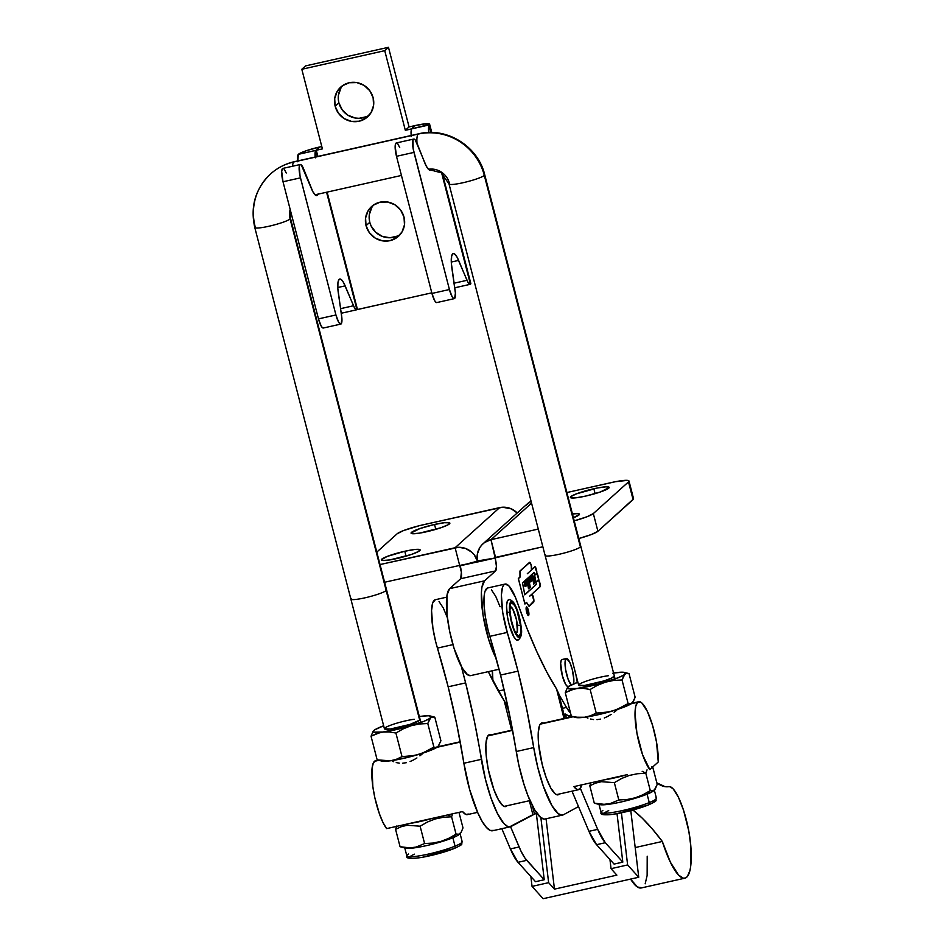 <?xml version="1.0" encoding="UTF-8"?>
<svg xmlns="http://www.w3.org/2000/svg" width="946" height="946" viewBox="0 0 946 946"><rect width="100%" height="100%" fill="white"/><g stroke="black" fill="none" stroke-linecap="round" stroke-linejoin="round"><path stroke-width="1.42" d="M509.977 606.812A13.634 3.276 -102.6 0 1 510.201 606.729A13.634 3.276 -102.6 0 1 516.173 618.424A13.634 3.276 -102.6 0 1 516.563 633.134A13.634 3.276 -102.6 0 1 516.161 633.347A13.634 3.276 -102.6 0 1 515.937 633.359A13.634 3.276 77.4 0 0 517.344 625.034A13.634 3.276 77.4 0 0 509.977 606.812M515.251 633.087L516.563 633.134L517.367 631.183L516.563 620.15L513.607 610.69L511.112 606.989L509.799 606.942M559.382 793.99A36.87 8.857 -102.6 0 1 558.034 794.841A36.87 8.857 -102.6 0 1 542.247 764.664L538.57 743.934L538.239 732.523L539.681 725.133L541.017 723.312L543.477 723.087A36.87 8.857 -102.6 0 0 541.904 722.898A36.87 8.857 -102.6 0 0 542.247 764.664L546.256 777.837L550.832 788.113L555.278 793.931L557.241 794.865L559.382 793.99M489.874 776.418A36.87 8.857 -102.6 0 1 489.52 734.64A36.87 8.857 -102.6 0 1 491.104 734.829L488.644 735.066L487.308 736.875L485.854 744.277L486.197 755.688L488.266 769.37L493.883 789.579L498.459 799.855L502.905 805.685L504.868 806.619L506.997 805.744A36.87 8.857 -102.6 0 1 505.661 806.583A36.87 8.857 -102.6 0 1 489.874 776.418M493.623 830.399L490.288 830.446L486.386 827.372L482.129 821.341L477.777 812.709L469.677 789.65L463.883 763.256L481.348 759.342A57.6 13.835 -102.6 0 0 510.19 826.816A57.6 13.835 -102.6 0 0 511.077 826.485L534.49 814.139L532.338 805.59L534.49 814.139L532.882 814.683L529.37 800.73L532.882 814.683L509.492 826.899L507.742 826.532L503.84 823.446L497.407 813.406L490.998 798.022L485.416 779.22L474.372 721.183L465.621 682.894A216.575 52.03 -102.6 0 1 481.348 759.342L463.883 763.256A216.575 52.03 77.4 0 0 448.156 686.808L465.621 682.894L461.281 666.362A216.575 52.03 -102.6 0 1 465.621 682.894L448.156 686.808L435.645 641.577L432.901 628.168L431.553 610.572L432.7 602.874L435.314 599.717M562.574 815.074L545.109 818.988A57.6 13.835 77.4 0 1 516.256 751.514L533.721 747.6L537.789 767.478L543.371 786.28L551.967 805.685L558.235 813.631L561.877 815.156L563.461 814.743L578.514 806.583L563.461 814.743A57.6 13.835 -102.6 0 1 562.574 815.074A57.6 13.835 -102.6 0 1 533.721 747.6A216.575 52.03 -102.6 0 0 517.994 671.152L526.745 709.441L533.721 747.6L516.256 751.514A216.575 52.03 77.4 0 0 500.54 675.066L517.994 671.152L507.281 632.425A36.87 8.857 -102.6 0 1 505.117 584.06A36.87 8.857 -102.6 0 1 517.521 602.839A230.398 55.353 -102.6 0 0 556.591 689.043L558.589 693.406L556.591 689.043L563.993 718.487L556.591 689.043L546.693 671.897L536.772 651.558L526.981 628.404L515.393 597.245L508.877 585.893L505.152 584.06L503.674 585.018L502.527 587.206L501.392 594.904L502.728 612.511L507.281 632.425L489.827 636.339A36.87 8.857 77.4 0 1 487.651 587.986L485.073 591.12L484.305 594.455L483.974 604.068L485.274 616.425L488.018 629.835L500.54 675.066A216.575 52.03 77.4 0 0 489.827 636.339L507.281 632.425A216.575 52.03 -102.6 0 1 517.994 671.152L500.54 675.066L509.291 713.355L518.775 764.758L523.93 784.199L527.998 795.811L534.514 809.599L540.769 817.545L544.411 819.07M520.69 627.151A2.306 0.946 173.8 0 0 521.092 626.548A2.306 0.946 173.8 0 0 520.986 626.299A18.435 4.423 -102.6 0 1 517.19 636.244A18.435 4.423 -102.6 0 1 509.74 612.795A2.306 0.946 173.8 0 0 506.855 612.44A20.741 4.978 77.4 0 0 517.273 640.288M520.56 625.791L517.344 625.034L520.56 625.791A17.052 4.091 -102.6 0 1 517.367 635.357A17.052 4.091 -102.6 0 1 510.166 613.304A17.052 4.091 -102.6 0 1 510.426 604.399A17.052 4.091 -102.6 0 1 515.724 607.509A17.052 4.091 -102.6 0 1 520.56 625.791L516.859 610.17L514.73 605.617L511.821 602.886L510.497 604.21L509.929 610.407L511.207 619.689L513.879 628.924L515.996 633.477L518.916 636.209L520.619 633.323L520.56 625.791M509.09 599.788A20.741 4.978 77.4 0 0 506.855 612.44A2.306 0.946 -6.2 0 1 509.74 612.795A18.435 4.423 -102.6 0 1 513.548 602.85A18.435 4.423 -102.6 0 1 520.986 626.299L521.057 634.435L519.2 637.557L516.055 634.612L513.749 629.681L510.864 619.701L509.492 609.673L510.095 602.969L511.526 601.538L513.548 602.85L516.977 609.413L520.986 626.299A2.306 0.946 -6.2 0 1 521.092 626.548A2.306 0.946 -6.2 0 1 521.092 626.63M518.396 639.874L516.421 639.945L513.962 636.977L509.054 624.159L507.375 616.26L506.548 605.83L507.257 601.384L508.865 599.776M500.056 606.753L495.739 596.37L491.412 589.807M558.589 693.406L564.857 718.298M510.19 826.816L492.736 830.73A57.6 13.835 77.4 0 1 463.883 763.256L456.918 725.097L448.156 686.808A216.575 52.03 77.4 0 0 437.442 648.093L452.945 644.616L437.442 648.093A36.87 8.857 77.4 0 1 435.278 599.729L446.713 597.163M439.039 601.55L443.367 608.112L447.683 618.495M504.206 700.785A230.398 55.353 -102.6 0 1 488.29 671.66L504.206 700.785L511.62 730.229L504.206 700.785L507.151 705.574L510.024 716.962L507.151 705.574L504.206 700.785M507.754 706.035A230.398 121.348 -100.4 0 1 507.151 705.574L507.754 706.035M536.902 813.288L534.49 814.139L536.902 813.288M566.37 717.955L565.412 714.041L570.438 717.044A225.798 54.241 -102.6 0 1 565.412 714.041L563.946 714.36L565.412 714.041L566.37 717.955M656.583 782.72L665.003 786.646L670.206 786.753L673.316 789.07L678.495 797.395L683.568 810.32L688.83 831.179L690.852 846.422L690.781 865.696L689.989 870.379L687.316 876.587L685.507 877.983L683.414 878.195L678.554 875.074L670.359 862.149L662.318 841.467L652.149 828.755L642.228 818.148L632.59 809.705M647.206 856.213L647.135 875.488L645.172 883.824M641.861 887.774L637.438 887.005L630.592 879.094A62.211 14.947 77.4 0 0 641.27 887.951L684.916 878.172A62.211 14.947 -102.6 0 1 662.318 841.467L635.192 847.557L662.318 841.467A472.326 113.461 -102.6 0 0 632.992 810.024M656.855 782.921A179.716 43.173 -102.6 0 0 668.834 786.634A41.47 9.968 -102.6 0 1 681.936 805.614A41.47 9.968 -102.6 0 1 690.852 846.422A62.211 14.947 -102.6 0 1 684.916 878.172M515.31 633.134L516.611 633.087L517.545 629.374L516.516 619.926L512.673 608.893L511.053 606.942L509.752 606.989M504.112 689.776L498.376 691.065L504.112 689.776M566.429 658.534L562.066 659.516A13.823 3.323 77.4 0 0 561.652 659.729L566.015 658.747A13.823 3.323 -102.6 0 1 566.429 658.534A13.823 3.323 -102.6 0 1 571.963 668.396A13.823 3.323 -102.6 0 1 573.56 683.946M593.851 488.739A20.043 2.602 165.5 0 1 609.189 487.391A20.043 2.602 165.5 0 1 585.716 496.071L600.332 491.991L609.2 487.521L606.079 486.8L597.47 487.982L576.256 493.907L570.793 496.662L570.686 497.75L575.854 497.821L585.716 496.071A20.043 2.602 165.5 0 1 570.379 497.43A20.043 2.602 165.5 0 1 593.851 488.739L595.117 493.646L593.851 488.739M572.436 513.974A20.043 2.602 165.5 0 1 579.449 514.175A20.043 2.602 165.5 0 1 573.418 517.758L579.449 514.305L578.089 513.619L572.436 513.974M528.4 610.43L528.365 610.442A4.222 1.017 -102.6 0 1 528.436 615.361A4.222 1.017 -102.6 0 1 526.65 612.015L526.615 612.027A4.222 1.017 -102.6 0 1 526.591 607.119A4.222 1.017 -102.6 0 1 528.365 610.466L528.601 615.468L526.615 612.05A4.399 1.052 -102.6 0 1 526.544 606.942A4.399 1.052 -102.6 0 1 528.4 610.43A4.399 1.052 -102.6 0 1 528.471 615.539A4.399 1.052 -102.6 0 1 526.615 612.05L526.414 607.013L528.4 610.43M527.289 573.761L534.845 566.961A3.37 0.804 -102.6 0 1 534.939 566.902A3.37 0.804 -102.6 0 1 536.417 569.788A3.37 0.804 -102.6 0 1 536.512 573.418L534.561 575.144L536.512 573.418L536.749 572.034L534.845 566.961L527.289 573.761M529.701 596.134L531.605 594.419A3.973 0.958 -102.6 0 1 531.723 594.36A3.973 0.958 -102.6 0 1 533.473 597.766A3.973 0.958 -102.6 0 1 533.579 602.046L528.968 606.15L533.863 601.006L532.22 594.656L529.701 596.134M426.398 531.794A20.043 2.602 165.5 0 1 411.061 533.154A20.043 2.602 165.5 0 1 434.533 524.474L435.799 529.37L434.533 524.474L444.395 522.724L449.563 522.795L448.298 524.675L441.013 527.714L419.445 533.154L412.421 533.71L411.049 533.024L419.918 528.554L434.533 524.474A20.043 2.602 165.5 0 1 449.87 523.114A20.043 2.602 165.5 0 1 426.398 531.794M396.658 558.589A20.043 2.602 165.5 0 1 381.321 559.949A20.043 2.602 165.5 0 1 404.793 551.258L406.059 556.153L404.793 551.258L414.655 549.508L419.823 549.591L418.558 551.459L411.274 554.51L389.705 559.937L382.681 560.505L381.309 559.819L387.198 556.425L404.793 551.258A20.043 2.602 165.5 0 1 420.13 549.91A20.043 2.602 165.5 0 1 396.658 558.589M499.05 669.248L470.635 675.621A44.923 10.796 77.4 0 1 450.958 637.084A44.923 10.796 77.4 0 1 449.646 588.649L484.565 580.82L481.928 587.253L481.384 592.657L483.028 615.042L488.952 640.418L496.201 658.534A44.923 10.796 -102.6 0 1 482.815 613.611A44.923 10.796 -102.6 0 1 484.565 580.82L495.609 570.887L460.69 578.716L449.646 588.649L460.69 578.716L495.609 570.887L496.425 566.287L495.16 557.998L477.482 560.954L495.16 558.034L490.974 539.681L538.274 529.074L490.974 539.681L495.55 557.383L542.85 546.776L477.706 561.948A11.518 2.767 -102.6 0 0 477.683 561.853L477.482 561.144A18.896 18.175 48 0 0 455.097 547.734L499.618 507.624L455.097 547.734L459.673 565.424L477.683 561.853L477.482 561.144L460.229 565.767L477.482 561.144L474.194 554.77L471.723 552.145L465.574 548.455L458.585 547.296L380.032 564.561L455.097 547.734L459.673 565.424L384.608 582.263L459.673 565.424L461.376 572.176L460.69 578.716A11.518 2.767 77.4 0 0 460.229 565.767L477.683 561.853A11.518 2.767 -102.6 0 1 477.706 561.948L495.16 558.034A11.518 2.767 -102.6 0 1 495.609 570.887L484.565 580.82L449.646 588.649L447.009 595.081L447.02 614.652L449.681 631.42L454.033 648.258L462.239 668.089L467.62 674.77L470.682 675.61M499.618 507.624L419.326 525.692L403.445 530.6L397.166 533.769L376.804 552.109L397.166 533.769A23.035 2.992 165.5 0 1 423.678 524.663L502.551 507.222L511.301 508.853L517.214 512.969A18.896 18.175 -132 0 0 499.618 507.624M566.453 707.442L562.432 708.341L566.453 707.442L570.509 712.917A42.629 10.24 -102.6 0 1 566.453 707.442L558.956 694.53L566.453 707.442M575.866 674.463A42.629 10.24 -102.6 0 1 577.285 682.444L575.866 674.463M534.088 572.685L522.57 583.067L524.794 594.632L536.311 584.25L534.088 572.685L536.311 584.25L524.794 594.632L522.523 583.079L534.088 572.685M531.64 579.638L531.546 576.386L532.421 579.496L532.267 580.69L531.64 579.638L531.475 576.421L531.64 579.638M533.449 583.871L534.171 583.292L533.248 581.601L533.781 584.19L533.248 581.601L534.183 583.28L534.301 581.021L532.823 575.665L533.52 579.449L532.811 580.087L532.657 575.251L534.49 579.058L534.715 582.582L533.97 583.777L534.762 581.944L534.242 577.982L532.657 575.251L532.231 576.197L532.811 580.087L533.52 579.449L532.326 575.759L533.686 577.699L534.041 583.304M529.476 587.868L528.968 583.848L528.365 584.392L529.322 588.01L528.507 588.743L526.946 580.525L527.75 579.803L528.27 583.883L528.873 583.339L527.915 579.65L528.708 578.94L530.28 587.147L529.476 587.868L530.28 587.147L528.708 578.94L527.915 579.65L528.873 583.339L528.27 583.883L527.75 579.803L526.946 580.525L528.507 588.743L529.322 588.01L528.365 584.392L528.968 583.848L529.476 587.868M529.784 580.844L530.103 577.734L530.907 581.837L529.784 580.844L530.907 581.837L530.103 577.734L529.784 580.844M530.753 580.454L530.647 577.19L531.522 580.312L531.368 581.494L530.824 580.702L530.588 577.226L530.753 580.454M527.395 584.427L526.91 585.267L526.189 582.334L526.626 580.643L527.395 584.427L526.579 580.667L526.189 582.334L526.91 585.267L527.395 584.427M526.402 584.309L526.035 586.071L525.196 583.209L525.326 581.944L526.047 585.148L525.87 581.423L526.402 584.309M524.545 585.361L524.876 582.263L525.669 586.354L524.545 585.361L525.669 586.354L524.876 582.263L524.545 585.361M633.572 498.849L597.907 531.262L591.628 534.431L578.798 538.534A23.035 2.992 -14.5 0 0 597.907 531.262L593.331 513.572L587.052 516.729L574.222 520.844A23.035 2.992 165.5 0 0 593.331 513.572L628.499 481.892L593.331 513.572L597.907 531.262L633.075 499.583A23.035 2.992 -14.5 0 0 633.56 498.708L628.984 481.017A23.035 2.992 165.5 0 1 628.499 481.892L633.075 499.583L628.499 481.892L628.995 481.159L627.423 480.379L615.527 481.691L566.902 492.535L611.353 482.566A23.035 2.992 165.5 0 1 628.984 481.017M490.974 539.681L531.557 503.13L490.974 539.681L484.648 542.472L482.034 544.73L479.894 547.45L477.387 553.918L477.482 560.954A18.991 18.258 48 0 1 482.98 543.808A18.991 18.258 48 0 1 490.974 539.681M536.701 573.359L538.108 576.173L540.19 586.414L531.853 594.194L533.213 596.678L533.863 601.715L529.086 606.327L526.579 602.555L524.924 604.056L518.313 578.503L519.969 577.001L519.945 571.029L529.831 562.397L531.12 564.916L531.652 569.61L535.105 566.772L536.595 570.403L536.701 573.359A3.548 0.851 -102.6 0 1 538.108 576.173A3.548 0.851 -102.6 0 1 538.416 579.993L538.416 579.993A3.548 0.851 -102.6 0 1 539.93 583.209A3.548 0.851 -102.6 0 1 539.989 586.875L531.853 594.194A4.162 1.005 -102.6 0 1 533.579 598.073A4.162 1.005 -102.6 0 1 533.627 602.224L529.086 606.327L526.579 602.555L524.924 604.056L518.313 578.503L519.969 577.001L519.957 571.006L529.488 562.409A3.961 0.946 -102.6 0 1 529.606 562.35A3.961 0.946 -102.6 0 1 531.191 565.164A3.961 0.946 -102.6 0 1 531.652 569.61L534.797 566.784A3.548 0.851 -102.6 0 1 534.904 566.725A3.548 0.851 -102.6 0 1 536.358 569.374A3.548 0.851 -102.6 0 1 536.701 573.359L536.701 573.359M568.522 686.276L567.186 686.228L565.531 684.171L562.279 675.527L560.671 663.371L561.179 660.474L562.267 659.492M477.706 561.948L477.482 560.954L477.706 561.948M482.98 543.808L527.501 503.698A18.991 18.258 -132 0 1 531.061 501.214L525.704 505.59M537.955 580.3L538.274 580.229A3.37 0.804 -102.6 0 1 538.369 580.182A3.37 0.804 -102.6 0 1 539.847 583.067A3.37 0.804 -102.6 0 1 539.941 586.697L539.788 582.842L538.274 580.229L535.933 582.31L536.382 584.403L524.794 594.857L522.499 582.913L534.088 572.472L534.608 575.133L534.088 572.472L522.499 582.913L524.794 594.857L536.382 584.403L535.98 582.298L537.955 580.3M529.216 562.657L529.535 562.586A3.772 0.911 -102.6 0 1 529.642 562.527A3.772 0.911 -102.6 0 1 531.297 565.767A3.772 0.911 -102.6 0 1 531.404 569.835L531.238 565.519L529.535 562.586L519.945 571.183L520.028 577.166L518.349 578.656L524.864 603.855L526.544 602.365L524.912 603.844L518.396 578.645L520.028 577.166L520.004 571.171L529.642 562.527M526.544 602.365L529.051 606.138L526.544 602.365M536.228 573.666L536.559 573.595A3.37 0.804 -102.6 0 1 536.654 573.536A3.37 0.804 -102.6 0 1 538.132 576.433A3.37 0.804 -102.6 0 1 538.227 580.052L535.897 582.121L538.227 580.052L538.463 578.68L536.879 573.607L534.596 575.334L535.944 582.109L534.644 575.322L536.228 573.666M531.049 576.516L531.676 577.616M531.829 580.785L531.203 579.744M532.231 580.442L531.806 577.273M531.096 576.764L531.924 579.792M533.449 576.894L534.242 577.982L534.324 582.05M533.875 583.812L534.194 583.197M534.313 581.199L533.414 576.8M533.201 576.244L532.551 575.298M528.507 587.513L529.322 588.01L528.53 588.436L528.838 587.88M529.334 585.964L530.115 586.946M530.54 581.873L530.127 578.526L530.162 581.92L529.358 578.396M530.529 581.802L529.772 578.313M530.15 577.32L530.777 578.42M531.333 581.246L530.907 578.077M530.611 577.486L531.037 580.596M527.005 581.554L526.579 580.667M526.224 581.672L527.182 584.734L526.816 581.944M526.094 586.071L525.456 582.275L525.834 585.586M524.545 582.831L524.557 585.408L525.669 586.354L524.935 586.437L524.545 582.831L524.959 586.473M525.314 586.402L524.616 582.854M526.615 612.027L527.903 615.042L528.554 615.29L528.861 614.179L528.152 609.697L526.65 607.119L526.65 612.015M527.052 608.219L528.128 614.238L526.425 608.633L527.454 611.128L527.052 608.219L527.454 611.128L526.449 608.751L528.128 614.238L527.052 608.219M527.903 613.812L527.762 611.187L527.903 613.812M571.254 685.01A13.823 3.323 -102.6 0 1 565.933 671.412A13.823 3.323 -102.6 0 1 566.015 658.747L561.652 659.729A13.823 3.323 77.4 0 0 562.054 674.628A13.823 3.323 77.4 0 0 568.108 686.489L568.972 686.299M573.371 684.549L573.867 679.618L572.259 669.496L569.882 662.543L566.63 658.511L565.211 660.734L565.542 669.283L568.168 679.441L571.55 685.247M492.488 670.726A22.574 5.428 77.4 0 0 492.913 680.954L492.488 670.726M498.814 669.307L499.275 670.123M506.855 701.92L506.548 706.13M614.131 676.485A18.435 2.4 165.5 0 1 602.46 681.404A18.435 2.4 165.5 0 1 584.522 685.46L578.656 685.235M575.227 717.222L584.474 717.257L601.597 713.934L618.897 708.98L631.278 703.729A29.953 3.89 -14.5 0 0 632.295 702.973L635.144 697.249L629.031 673.635L625.803 673.599L624.017 675.208L622.019 679.949L628.12 703.564L630.343 703.883L632.85 702.31M571.904 716.453L575.913 717.494A29.953 3.89 -14.5 0 0 584.474 717.257L577.982 717.375L571.384 716.288L565.27 692.673L567.269 687.931L565.27 692.673L571.384 716.288L577.982 717.375L584.474 717.257L590.564 715.767L596.24 713.095L604.6 712.61L612.842 710.895L620.718 707.797L628.12 703.564L622.019 679.949L613.647 680.434L605.416 682.149L597.529 685.247L590.138 689.48L596.24 713.095L590.138 689.48L583.481 688.392L577.036 688.511L570.911 690.024L565.27 692.673L573.926 689.09L597.955 684.23L618.022 677.809L623.828 674.995L625.472 673.02L622.705 672.204L612.961 673.091M619.122 672.429L615.941 672.665A29.953 3.89 165.5 0 1 624.514 672.429A29.953 3.89 165.5 0 1 624.857 674.226A29.953 3.89 165.5 0 1 605.416 682.149A29.953 3.89 165.5 0 1 577.036 688.511A29.953 3.89 165.5 0 1 568.026 687.033A29.953 3.89 165.5 0 1 568.12 686.95L568.108 686.95A29.953 3.89 165.5 0 1 577.876 682.232L569.161 686.181L567.565 687.612L567.955 688.558L583.481 688.392L590.138 689.48L597.529 685.247L605.416 682.149L613.647 680.434L622.019 679.949L624.857 674.226L626.808 673.316L629.031 673.635L635.144 697.249L633.146 701.991L631.36 703.599L628.12 703.564L616.851 709.512L608.739 711.936L596.24 713.095L590.564 715.767L584.474 717.257A29.953 3.89 -14.5 0 0 612.842 710.895A29.953 3.89 -14.5 0 0 631.278 703.729A29.953 3.89 -14.5 0 0 632.295 702.973A29.953 3.89 -14.5 0 0 632.389 702.89L632.389 702.89M614.321 675.929L611.826 677.963L604.151 680.872L584.522 685.46A18.435 2.4 165.5 0 1 579.07 685.554A18.435 2.4 165.5 0 1 587.478 680.742A18.435 2.4 165.5 0 1 608.455 675.704M571.384 716.288L573.607 716.607M633.146 701.991L632.295 702.973M627.896 673.339L629.031 673.635M568.12 686.95L567.269 687.931M613.564 672.996A29.953 3.89 165.5 0 1 615.941 672.665L612.819 673.245M651.617 766.721L652.74 767.005L657.222 784.352L654.419 789.993L652.492 790.903L650.292 790.584L647.088 794.191A28.569 3.713 -14.5 0 0 653.698 790.679A28.569 3.713 -14.5 0 0 654.041 790.3A28.569 3.713 165.5 0 1 647.088 794.191L649.263 802.598A2.306 1.644 67.8 0 1 648.495 804.928A2.306 1.644 67.8 0 1 648.176 805.022L644.486 806.418M656.004 797.655A28.569 3.713 165.5 0 1 649.263 802.598L647.088 794.191L650.292 790.584L642.996 794.758L635.251 797.809L627.092 799.512L618.826 799.985L610.265 803.532L604.045 804.325L594.289 803.142L589.807 785.807L591.037 782.413L589.807 785.807L595.377 783.182L601.42 781.692L614.344 782.649L621.652 778.463L629.445 775.401L637.557 773.722L645.811 773.249L642.168 771.297L645.811 773.249L647.04 769.855M652.693 766.993L657.222 784.352L655.247 789.035L653.485 790.62L650.292 790.584L642.996 794.758L635.251 797.809L627.092 799.512L618.826 799.985L610.265 803.532L604.045 804.325L595.744 803.461M594.809 803.308L599.823 804.62A28.569 3.713 -14.5 0 0 620.079 802.208A28.569 3.713 -14.5 0 0 647.088 794.191A28.569 3.713 165.5 0 1 617.123 802.835A28.569 3.713 165.5 0 1 598.901 804.005L601.065 812.389A28.569 3.713 -14.5 0 0 619.228 811.254A28.569 3.713 -14.5 0 0 649.263 802.598A28.569 3.713 -14.5 0 0 656.382 798.081C654.809 801.321 659.48 799.76 648.471 804.94A2.306 1.644 -112.2 0 0 649.263 802.598A28.569 3.713 165.5 0 1 621.014 810.876A28.569 3.713 165.5 0 1 601.443 812.815A28.569 3.713 165.5 0 1 602.839 810.45M461.021 832.586L462.996 827.904L458.976 812.389L462.996 827.904L461.021 832.586L459.259 834.171L456.067 834.147L448.771 838.322L441.013 841.372L432.866 843.075L424.6 843.548L416.039 847.084L409.819 847.888L400.063 846.705L395.582 829.358L396.812 825.976L395.582 829.358L401.139 826.745L407.182 825.255L420.119 826.201L427.426 822.027L435.219 818.964L443.331 817.273L451.573 816.8L447.943 814.861L451.573 816.8L452.815 813.406M461.778 841.219A28.569 3.713 165.5 0 1 455.038 846.15L452.862 837.742L456.067 834.147L452.862 837.742A28.569 3.713 -14.5 0 0 459.472 834.242A28.569 3.713 -14.5 0 0 459.803 833.864A28.569 3.713 165.5 0 1 452.862 837.742L455.038 846.15A2.306 1.644 67.8 0 1 454.269 848.491A2.306 1.644 67.8 0 1 453.95 848.574L450.261 849.981M400.584 846.859L405.598 848.172A28.569 3.713 -14.5 0 0 425.854 845.759A28.569 3.713 -14.5 0 0 452.862 837.742A28.569 3.713 165.5 0 1 422.897 846.386A28.569 3.713 165.5 0 1 404.675 847.569L406.839 855.941A28.569 3.713 -14.5 0 0 424.99 854.806A28.569 3.713 -14.5 0 0 455.038 846.15A28.569 3.713 -14.5 0 0 462.156 841.644C460.572 844.884 465.243 843.324 454.246 848.491A2.306 1.644 -112.2 0 0 455.038 846.15A28.569 3.713 165.5 0 1 426.788 854.439A28.569 3.713 165.5 0 1 407.218 856.367A28.569 3.713 165.5 0 1 408.613 854.013M378.211 760.146L375.503 760.75A36.338 8.727 77.4 0 0 374.439 761.329L378.897 760.324L374.439 761.329A36.338 8.727 77.4 0 0 373.717 792.074A36.338 8.727 77.4 0 0 386.63 828.613L462.57 811.573A36.338 8.727 77.4 0 0 467.348 814.636L477.612 812.33M391.739 760.679L393.69 761.707L391.739 760.679M396.232 762.582L399.283 763.126L396.232 762.582M402.712 763.197L406.39 762.677L402.712 763.197M410.079 761.542L413.627 759.898L410.079 761.542M416.914 757.935L413.627 759.898L416.914 757.935M422.484 753.773L419.882 755.842L422.484 753.773M573.134 716.772L540.237 724.151L573.134 716.772M512.614 730.347L487.864 735.893L512.614 730.347M460.229 742.09L437.052 747.293L460.229 742.09M585.976 717.115L587.915 718.156L585.976 717.115M590.47 719.019L593.509 719.563L590.47 719.019M596.95 719.634L600.615 719.114L596.95 719.634M604.305 717.979L607.852 716.347L604.305 717.979M611.14 714.384L607.852 716.347L611.14 714.384M616.721 710.221L614.108 712.279L616.721 710.221M637.628 702.31L631.278 703.729L637.628 702.31A36.338 8.727 -102.6 0 1 638.692 701.731A36.338 8.727 -102.6 0 1 651.688 722.519A36.338 8.727 -102.6 0 1 658.262 761.979L649.819 769.583A36.338 8.727 -102.6 0 1 636.906 733.055A36.338 8.727 -102.6 0 1 637.628 702.31L640.371 701.967L641.991 703.126L647.395 711.487L652.622 725.523L656.536 742.137L658.262 761.979L649.819 769.583L642.571 754.719L636.906 733.055L635.014 713L635.783 706.106L637.628 702.31M627.198 774.656L603.477 779.977L627.198 774.656A27.647 3.595 165.5 0 1 603.477 779.977L627.198 774.656M578.656 789.673A36.338 8.727 -102.6 0 0 579.721 789.094L581.672 784.873A36.338 8.727 -102.6 0 1 579.721 789.094L577.095 789.484L573.879 786.623L603.477 779.977L573.879 786.623A36.338 8.727 -102.6 0 0 578.656 789.673L556.461 794.652M375.704 760.714L373.386 762.819L372.062 768.223L372.83 786.575L374.841 797.691L379.381 813.737L382.976 822.476L386.63 828.613L462.57 811.573L465.787 814.447L468.424 814.057M432.972 818.219L409.251 823.54A27.647 3.595 165.5 0 0 432.972 818.219M460.477 844.376L459.035 846.102M445.98 851.424L426.54 856.497M422.022 857.348L414.655 858.294M412.089 858.353L410.398 858.128L409.89 856.887M414.466 854.167A26.263 3.417 -14.5 0 0 419.054 857.809A26.263 3.417 -14.5 0 0 453.95 848.574A2.306 1.644 -112.2 0 0 454.269 848.491L422.519 857.289C410.812 859.074 405.586 858.637 406.839 855.941M451.573 816.8L456.067 834.147L451.573 816.8L443.331 817.273L435.219 818.964L427.426 822.027L420.119 826.201L424.6 843.548L420.119 826.201L407.182 825.255L401.139 826.745L395.582 829.358L400.063 846.705L401.506 847.025M460.194 833.556L458.254 834.455L456.067 834.147L448.771 838.322L441.013 841.372L432.866 843.075L424.6 843.548L416.039 847.084L409.819 847.888L400.063 846.705M654.715 800.813L653.272 802.539M640.217 807.86L620.765 812.933M616.248 813.785L608.893 814.743M606.315 814.802L604.624 814.577L604.127 813.335M608.704 810.616A26.263 3.417 -14.5 0 0 613.28 814.258A26.263 3.417 -14.5 0 0 648.176 805.022A2.306 1.644 -112.2 0 0 648.495 804.928L616.745 813.726C605.038 815.523 599.811 815.074 601.065 812.389M645.811 773.249L650.292 790.584L645.811 773.249L637.557 773.722L629.445 775.401L621.652 778.463L614.344 782.649L618.826 799.985L614.344 782.649L601.42 781.692L595.377 783.182L589.807 785.807L594.289 803.142M655.247 789.035L654.419 789.993M420.095 719.492L419.929 720.012A18.435 2.4 165.5 0 1 408.223 724.955A18.435 2.4 165.5 0 1 390.296 729.023L384.431 728.798L350.871 599.066A18.435 2.4 165.5 0 1 351.262 598.369M381.002 760.773L390.249 760.821L407.371 757.498L424.671 752.543L437.052 747.293A29.953 3.89 -14.5 0 0 438.069 746.536L440.907 740.801L434.805 717.186L431.565 717.151L429.78 718.759L427.781 723.513L433.895 747.127L436.118 747.435L438.613 745.874M377.679 760.005L381.676 761.057A29.953 3.89 -14.5 0 0 390.249 760.821L377.147 759.851L371.045 736.236L373.043 731.483L371.045 736.236L377.147 759.851L390.249 760.821L396.327 759.319L402.015 756.646L410.375 756.173L418.617 754.459L426.492 751.361L433.895 747.127L427.781 723.513L419.409 723.986L411.179 725.7L403.303 728.81L395.901 733.032L402.015 756.646L395.901 733.032L389.255 731.944L382.811 732.062L376.685 733.576L371.045 736.236L379.689 732.653L403.729 727.781L423.796 721.372L429.59 718.546L431.234 716.583L428.467 715.755L421.703 716.217M424.896 715.992L421.715 716.217A29.953 3.89 165.5 0 1 430.276 715.98A29.953 3.89 165.5 0 1 430.631 717.778A29.953 3.89 165.5 0 1 411.179 725.7A29.953 3.89 165.5 0 1 382.811 732.062A29.953 3.89 165.5 0 1 373.8 730.584A29.953 3.89 165.5 0 1 373.895 730.501L373.883 730.513A29.953 3.89 165.5 0 1 383.65 725.783L374.923 729.733L373.339 731.163L373.717 732.121L389.255 731.944L395.901 733.032L403.303 728.81L411.179 725.7L419.409 723.986L427.781 723.513L430.631 717.778L432.582 716.879L434.805 717.186L440.907 740.801L438.069 746.536L436.118 747.435L433.895 747.127L422.625 753.063L414.514 755.487L402.015 756.646L396.327 759.319L390.249 760.821A29.953 3.89 -14.5 0 0 418.617 754.459A29.953 3.89 -14.5 0 0 437.052 747.293A29.953 3.89 -14.5 0 0 438.069 746.536A29.953 3.89 -14.5 0 0 438.164 746.453A29.953 3.89 -14.5 0 0 438.164 746.441L438.164 746.441M419.338 716.56A29.953 3.89 165.5 0 1 421.715 716.217L418.735 716.642M419.929 720.012L409.925 724.435L390.296 729.023A18.435 2.4 165.5 0 1 384.845 729.106A18.435 2.4 165.5 0 1 393.252 724.293A18.435 2.4 165.5 0 1 414.23 719.267M377.147 759.851L379.37 760.158M438.909 745.554L438.069 746.536M433.67 716.902L434.805 717.186M373.895 730.501L373.043 731.483M421.715 716.217L418.593 716.808M342.712 85.542A20.043 19.287 -132 0 0 338.893 102.878L335.156 106.248A20.043 19.287 48 0 1 340.726 87.103A20.043 19.287 48 0 1 373.126 97.734L373.587 105.42L371.08 112.586L366.007 118.144L359.113 121.23L351.474 121.395L344.238 118.605L338.502 113.284L335.156 106.248L334.695 98.561L337.202 91.395L342.275 85.838L349.169 82.751L356.808 82.586L364.044 85.377L369.78 90.698L373.126 97.734A20.043 19.287 48 0 1 367.556 116.89A20.043 19.287 48 0 1 335.156 106.248L338.893 102.878L338.29 99.046M373.599 204.975A20.043 19.287 -132 0 0 369.78 222.31L366.043 225.68A20.043 19.287 48 0 1 371.612 206.524A20.043 19.287 48 0 1 404.013 217.166L404.474 224.852L401.967 232.018L396.894 237.564L390 240.662L382.361 240.828L375.124 238.037L369.389 232.716L366.043 225.68L365.582 217.994L368.089 210.828L373.162 205.27L380.055 202.184L387.694 202.018L394.931 204.809L400.666 210.13L404.013 217.166A20.043 19.287 48 0 1 398.443 236.311A20.043 19.287 48 0 1 366.043 225.68L369.78 222.31L369.177 218.479M341.612 315.692A11.518 2.767 -102.6 0 1 341.139 323.922L341.92 318.613L337.84 288.483L337.935 282.688L339.046 279.46L340.986 279.33L343.433 282.346L354.466 307.71L356.938 309.673L326.571 192.239L356.938 309.673A11.518 2.767 -102.6 0 1 356.701 309.78A11.518 2.767 -102.6 0 1 353.52 305.759L340.595 308.656L353.52 305.759L345.148 285.858L337.793 287.501L345.148 285.858A19.582 4.706 -102.6 0 0 339.756 279.023L339.756 279.023A19.582 4.706 -102.6 0 0 338.361 293.307L341.612 315.692M318.317 193.682L317.442 195.29L316.212 195.562L317.442 195.29A19.582 4.706 -102.6 0 1 316.863 195.597A19.582 4.706 -102.6 0 1 311.068 187.769L301.266 164.876L300.237 164.509L299.279 166.307L300.024 175.956L335.936 314.971L338.644 322.172L340.028 323.887L341.139 323.922A11.518 2.767 -102.6 0 1 340.797 324.1A11.518 2.767 -102.6 0 1 335.936 314.971L300.473 177.848L283.02 181.762L318.483 318.885L335.936 314.971L318.483 318.885L321.191 326.086L322.562 327.801L323.674 327.836M454.742 287.797L470.174 284.332A11.518 2.767 -102.6 0 0 470.422 284.226L441.687 173.118L470.422 284.226L467.951 282.263L456.918 256.898L454.47 253.883L453.099 253.611L451.68 255.834L451.325 263.035L455.097 290.245A11.518 2.767 -102.6 0 1 454.612 298.475L453.501 298.439L452.129 296.725L449.421 289.523L413.142 148.617L412.988 139.961L414.206 139.086L415.329 140.079L426.303 166.177L428.857 169.653L430.927 169.831A19.582 4.706 -102.6 0 1 430.347 170.15A19.582 4.706 -102.6 0 1 424.553 162.322L417.186 143.65A11.518 2.767 -102.6 0 0 413.769 139.05A11.518 2.767 -102.6 0 0 413.958 152.401L396.492 156.315L431.955 293.437L449.421 289.523L413.958 152.401L396.492 156.315L395.168 145.944L395.854 143.272L397.285 143.343M431.305 169.358A19.582 4.706 -102.6 0 1 430.927 169.831L429.697 170.114L431.411 169.192M301.809 69.271L384.738 50.67L388.475 47.3L305.546 65.901L301.809 69.271L322.397 148.889L316.295 150.26L317.88 156.409L316.295 150.26L298.404 154.269A18.896 2.46 165.5 0 1 320.032 146.89L321.782 146.5L320.032 146.89L316.295 150.26L320.032 146.89L306.445 150.674L298.297 154.364L322.397 148.889L301.809 69.271L384.738 50.67L388.475 47.3L305.546 65.901L301.809 69.271M411.297 136.342L411.439 128.916L429.65 124.34L426.587 123.725L415.176 125.546L411.439 128.916L415.176 125.546A18.896 2.46 165.5 0 1 429.638 124.269A18.896 2.46 165.5 0 1 429.33 124.907L405.326 130.288L384.738 50.67L405.326 130.288L409.074 126.918L388.475 47.3L409.074 126.918L415.176 125.546L409.074 126.918L405.326 130.288L411.782 128.916A11.518 2.767 77.4 0 0 411.203 135.479M327.115 192.121L357.47 309.496L431.802 292.834L356.938 309.673L327.115 192.121M338.432 95.191L340.938 88.025M366.469 116.665L359.054 118.321L355.211 118.025L347.974 115.235L342.251 109.913L338.893 102.878A20.043 19.287 -132 0 0 369.318 115.069M369.318 214.624L371.825 207.458M397.355 236.098L389.941 237.753L382.361 236.417L375.751 232.278L371.116 225.988L369.78 222.31A20.043 19.287 -132 0 0 400.205 234.502M470.469 283.185L470.517 284.155A18.896 2.46 -14.5 0 0 470.824 283.516L442.421 173.686M429.248 125.002L431.175 132.487L429.248 125.002L428.763 132.428A11.518 2.767 -102.6 0 1 429.248 125.002M470.174 284.332A11.518 2.767 -102.6 0 1 467.005 280.312L458.633 260.41A19.582 4.706 -102.6 0 0 453.229 253.575L453.229 253.575A19.582 4.706 -102.6 0 0 451.845 267.86L455.404 293.165L454.612 298.475A11.518 2.767 -102.6 0 1 454.281 298.652A11.518 2.767 -102.6 0 1 449.421 289.523L431.955 293.437L396.492 156.315A11.518 2.767 77.4 0 1 396.315 142.964L413.769 139.05M437.158 302.389L436.047 302.353L434.663 300.639L431.955 293.437A11.518 2.767 77.4 0 0 436.815 302.566L454.281 298.652M397.876 143.993L399.72 147.564M315.184 157.012A11.518 2.767 -102.6 0 1 315.763 150.449L317.336 156.528L315.834 150.402L315.278 157.876M318.163 194.119A19.582 4.706 -102.6 0 1 317.442 195.29L315.385 195.101L312.83 191.624L303.701 169.098A11.518 2.767 -102.6 0 0 300.296 164.498L282.83 168.412A11.518 2.767 77.4 0 0 283.02 181.762L318.483 318.885A11.518 2.767 77.4 0 0 323.343 328.014L340.797 324.1M297.718 160.926A11.518 2.767 77.4 0 1 298.297 154.364L297.824 161.79M286.236 173.012L284.391 169.44M283.812 168.79L282.369 168.719L281.683 171.392L283.02 181.762L300.473 177.848A11.518 2.767 -102.6 0 1 300.296 164.498M467.005 280.312L454.068 283.209L467.005 280.312M458.633 260.41L451.277 262.054L458.633 260.41M350.871 599.066A18.435 2.4 -14.5 0 0 367.143 597.316A18.435 2.4 -14.5 0 0 386.181 590.529L419.717 720.225L386.181 590.529A18.435 2.4 165.5 0 1 367.143 597.316A18.435 2.4 165.5 0 1 350.871 599.066L254.781 227.501A18.435 2.4 -14.5 0 0 271.135 225.727A18.435 2.4 -14.5 0 0 290.091 218.964A18.435 2.4 165.5 0 1 271.041 225.751A18.435 2.4 165.5 0 1 254.781 227.501C250.122 206.571 255.373 188.727 270.532 173.969C277.403 167.832 285.349 163.741 294.36 161.683A18.435 4.423 77.4 0 0 293.816 161.979L418.215 134.072A55.294 53.189 48 0 1 484.317 175.412A18.435 2.4 -14.5 0 0 484.695 174.691A18.435 2.4 165.5 0 1 484.317 175.412L580.406 546.977A18.435 2.4 165.5 0 1 561.368 553.753A18.435 2.4 165.5 0 1 545.109 555.503A18.435 2.4 -14.5 0 0 561.368 553.753A18.435 2.4 -14.5 0 0 580.406 546.977L484.317 175.412A18.435 2.4 165.5 0 1 465.278 182.2A18.435 2.4 165.5 0 1 449.007 183.938A18.435 2.4 -14.5 0 0 465.373 182.176A18.435 2.4 -14.5 0 0 484.317 175.412A55.294 53.189 -132 0 0 418.215 134.072A18.435 4.423 77.4 0 0 416.997 143.177A18.435 4.423 -102.6 0 1 418.215 134.072L293.816 161.979A55.294 53.189 -132 0 0 270.024 174.442A55.294 53.189 48 0 1 293.816 161.979A18.435 4.423 77.4 0 0 292.539 166.236A18.435 4.423 -102.6 0 1 293.816 161.979A18.435 4.423 -102.6 0 1 294.395 161.671M420.875 722.496L386.559 589.831A18.435 2.4 165.5 0 1 386.181 590.529A18.435 2.4 -14.5 0 0 386.559 589.831L290.469 218.266A18.435 2.4 165.5 0 1 290.091 218.964A18.435 17.726 48 0 1 290.174 209.456A18.435 17.726 -132 0 0 290.091 218.964L386.181 590.529L290.091 218.964A18.435 2.4 -14.5 0 0 290.469 218.242M578.645 685.2L545.109 555.503A18.435 2.4 165.5 0 1 545.487 554.805M545.109 555.503L449.007 183.938A18.435 2.4 165.5 0 1 449.397 183.24A18.435 17.726 -132 0 0 428.432 169.263M254.781 227.501A18.435 2.4 165.5 0 1 255.172 226.804A55.294 53.189 48 0 1 270.024 174.442M580.406 546.977A18.435 2.4 -14.5 0 0 580.797 546.28A18.435 2.4 165.5 0 1 580.406 546.977M544.246 879.745L524.876 857.975L521.033 851.234L510.556 826.709L519.106 846.977L510.379 848.929L501.841 828.696L510.379 848.929L519.106 846.977A46.082 11.068 -102.6 0 0 526.733 860.34L518.006 862.303L510.379 848.929A46.082 11.068 77.4 0 0 518.006 862.303L526.733 860.34L544.246 879.745L536.347 813.489L544.246 879.745L535.519 881.696L518.006 862.303L535.519 881.696L544.246 879.745M614.084 864.088L596.571 844.683L605.298 842.72L622.811 862.125L617.029 813.678L622.811 862.125L605.298 842.72A46.082 11.068 -102.6 0 1 597.671 829.358L605.298 842.72L596.571 844.683L614.084 864.088L622.811 862.125L614.084 864.088M580.359 788.337L597.671 829.358L588.944 831.321L596.571 844.683A46.082 11.068 77.4 0 1 588.944 831.321L571.999 791.163L588.944 831.321L597.671 829.358L580.359 788.337M638.739 877.261L630.793 810.616L638.739 877.261L627.624 864.951L621.416 812.827L627.624 864.951L611.045 868.676L616.875 875.133L554.462 889.134L548.633 882.665L532.042 886.39L543.146 898.7L638.739 877.261L627.624 864.951L611.045 868.676L609.945 859.512L611.045 868.676L616.875 875.133L554.462 889.134L546.067 818.775L554.462 889.134L548.633 882.665L540.875 817.616L548.633 882.665L532.042 886.39L530.872 876.552L532.042 886.39L543.146 898.7L638.739 877.261M517.722 640.265C521.281 637.971 522.405 633.394 521.092 626.536C519.744 616.106 517.19 608.006 513.442 602.247C511.124 599.977 509.516 599.149 508.641 599.799M487.651 587.986L505.117 584.06M558.412 692.366L564.928 718.274M571.136 715.33L568.357 715.956M628.511 673.469L624.514 672.429M654.502 789.922L653.698 790.679M654.218 789.673L656.382 798.081M460.276 833.473L459.472 834.242M459.981 833.237L462.156 841.644M529.985 800.588L504.088 806.394M638.692 701.731L631.975 703.245M572.436 716.595L540.556 723.737M512.555 730.016L488.183 735.491M460.17 741.77L437.75 746.796M434.285 717.033L430.276 715.98M431.766 132.499L429.638 124.281M341.258 313.244L356.701 309.78M449.007 183.938L441.238 172.787L428.633 169.452M587.064 717.754L586.851 716.926M315.065 194.817L401.447 175.448M392.838 761.305L392.625 760.478M615.101 678.944L484.707 174.714C478.097 146.37 446.784 126.788 418.759 133.788L294.36 161.683M290.292 209.882L290.469 218.266"/></g></svg>
